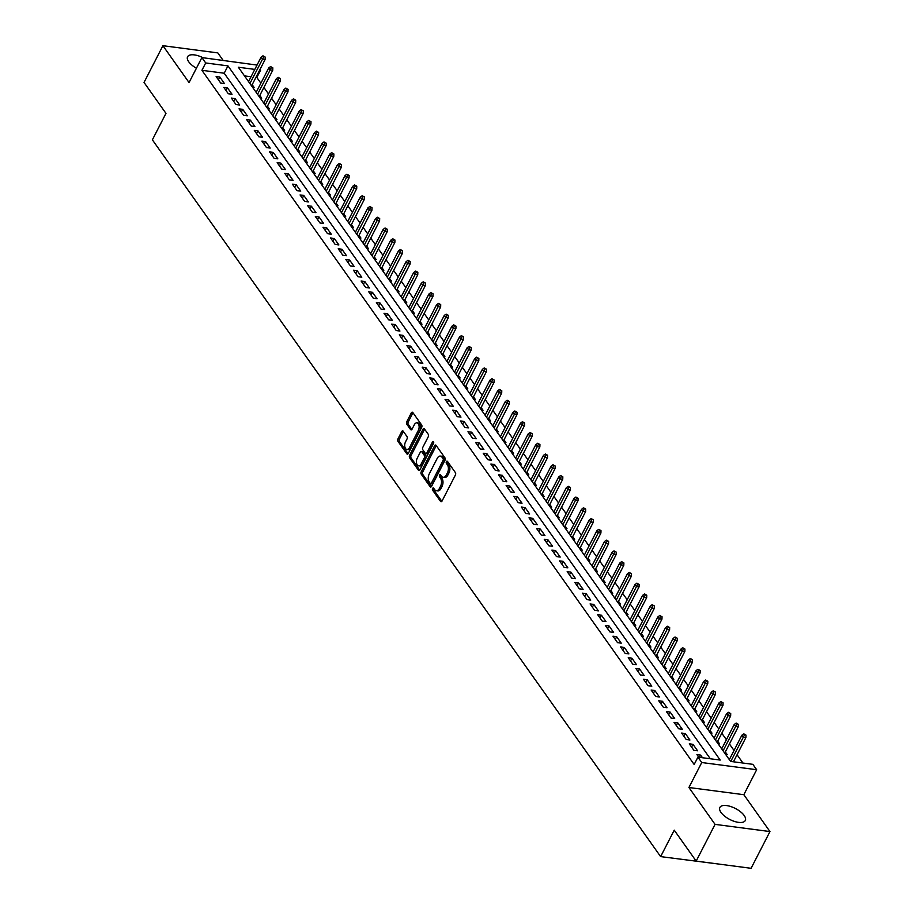 <?xml version="1.0" encoding="UTF-8"?>
<svg xmlns="http://www.w3.org/2000/svg" width="914" height="914" viewBox="0 0 914 914"><rect width="100%" height="100%" fill="white"/><g stroke="black" fill="none" stroke-linecap="round" stroke-linejoin="round"><path stroke-width="1.37" d="M432.596 488.442A1.257 0.731 -82.5 0 0 432.596 490.201L440.559 501.42A1.794 1.04 -82.5 0 0 441.062 501.763A1.794 1.04 -82.5 0 0 442.045 501.032L455.389 475.074A1.794 1.04 -82.5 0 0 455.378 472.572L447.426 461.342A1.257 0.731 -82.5 0 0 446.386 463.364L447.414 464.815A5.758 3.313 -82.5 0 1 447.437 472.812L446.329 474.983A5.758 3.313 -82.5 0 1 443.187 477.302A5.758 3.313 -82.5 0 1 441.565 476.217L440.525 474.766A1.257 0.731 -82.5 0 0 439.497 476.777L440.525 478.239A5.758 3.313 -82.5 0 1 440.548 486.225L439.44 488.396A5.758 3.313 -82.5 0 1 436.286 490.715A5.758 3.313 -82.5 0 1 434.664 489.63L433.636 488.179A1.257 0.731 -82.5 0 0 432.596 488.442M434.036 488.739A1.257 0.731 -82.5 0 0 434.081 490.395L441.85 501.34M447.826 461.901A1.257 0.731 -82.5 0 0 447.871 463.558L448.9 465.009L447.414 464.815M440.925 475.326A1.257 0.731 -82.5 0 0 440.971 476.971L442.01 478.433L440.525 478.239M202.954 57.719A14.293 6.17 27.2 0 0 187.587 56.759A14.293 6.17 27.2 0 0 188.718 61.775A14.293 6.17 27.2 0 0 196.419 68.219M721.009 812.455A14.293 6.17 27.2 0 0 734.262 821.355A14.293 6.17 27.2 0 0 745.298 820.509A14.293 6.17 27.2 0 0 744.167 815.494A14.293 6.17 27.2 0 0 730.926 806.594A14.293 6.17 27.2 0 0 719.878 807.439A14.293 6.17 27.2 0 0 721.009 812.455M403.2 431.191A1.794 1.04 -82.5 0 0 402.686 430.848A1.794 1.04 -82.5 0 0 401.703 431.579L397.967 438.869A1.794 1.04 -82.5 0 0 397.967 441.359L406.81 453.824A1.794 1.04 -82.5 0 0 407.313 454.167A1.794 1.04 -82.5 0 0 408.295 453.447L421.64 427.478A1.794 1.04 -82.5 0 0 421.64 424.976L412.797 412.511A1.794 1.04 -82.5 0 0 412.294 412.168A1.794 1.04 -82.5 0 0 411.311 412.899L406.787 421.697A1.794 1.04 -82.5 0 0 406.787 424.199L410.58 429.534A1.794 1.04 -82.5 0 0 411.083 429.877A1.794 1.04 -82.5 0 0 412.065 429.146L414.305 424.782A4.81 2.776 -82.5 0 1 416.933 422.839A4.81 2.776 -82.5 0 1 419.023 425.604A4.81 2.776 -82.5 0 1 418.315 430.437L409.529 447.529A4.81 2.776 -82.5 0 1 406.901 449.471A4.81 2.776 -82.5 0 1 404.822 446.706A4.81 2.776 -82.5 0 1 405.519 441.873L406.993 439.028A1.794 1.04 -82.5 0 0 406.981 436.526L403.2 431.191M710.292 758.757L224.193 73.223L201.925 70.309L205.707 62.963L201.891 57.582L257.028 65.077M696.171 861.102L715.056 824.371L769.965 831.557L751.091 868.3L696.171 861.102L674.235 830.163L660.639 856.612L152.375 139.831L165.971 113.382L144.035 82.443L162.909 45.7L189.049 82.557L201.891 57.582M769.965 831.557L743.836 794.7L688.916 787.502L715.056 824.371M688.916 787.502L701.758 762.527L697.942 757.146L720.198 760.06L227.963 65.877L205.707 62.963M201.925 70.309L694.16 764.492L697.942 757.146M421.263 471.715A1.794 1.04 -82.5 0 0 421.263 474.217L430.106 486.682A1.794 1.04 -82.5 0 0 430.62 487.025A1.794 1.04 -82.5 0 0 431.602 486.294L444.947 460.336A1.794 1.04 -82.5 0 0 444.935 457.834L436.092 445.369A1.794 1.04 -82.5 0 0 435.59 445.027A1.794 1.04 -82.5 0 0 434.607 445.758L421.263 471.715L422.748 471.91A1.794 1.04 -82.5 0 0 422.748 474.412L431.397 486.614M418.463 470.253L409.621 457.788A1.794 1.04 -82.5 0 1 409.609 455.286L422.954 429.329A1.794 1.04 -82.5 0 1 423.936 428.597A1.794 1.04 -82.5 0 1 424.45 428.94L428.232 434.276A1.794 1.04 -82.5 0 1 428.232 436.778L422.828 447.3A1.794 1.04 -82.5 0 0 422.828 449.802L425.341 453.344A1.794 1.04 -82.5 0 0 425.844 453.687A1.794 1.04 -82.5 0 0 426.838 452.956L432.471 441.999A1.257 0.731 -82.5 0 1 433.51 443.473L419.949 469.865A1.794 1.04 -82.5 0 1 418.966 470.596A1.794 1.04 -82.5 0 1 418.463 470.253L419.549 470.402M223.119 60.358L217.829 52.898L162.909 45.7M252.504 87.184L254.092 87.39L252.173 84.682M260.136 97.947L261.724 98.152L259.805 95.444M267.768 108.709L269.356 108.915L267.436 106.207M275.4 119.471L276.988 119.677L275.068 116.969M283.032 130.234L284.62 130.439L282.7 127.732M290.663 140.996L292.252 141.202L290.332 138.494M298.295 151.758L299.883 151.964L297.964 149.256M305.916 162.521L307.515 162.726L305.596 160.019M313.548 173.283L315.147 173.489L313.228 170.781M321.18 184.045L322.779 184.251L320.86 181.543M328.812 194.808L330.411 195.013L328.492 192.306M336.443 205.57L338.043 205.776L336.124 203.068M344.075 216.332L345.675 216.538L343.755 213.83M351.707 227.095L353.307 227.3L351.387 224.593M359.339 237.857L360.939 238.063L359.019 235.355M366.971 248.619L368.571 248.825L366.651 246.117M374.603 259.382L376.202 259.587L374.283 256.88M382.235 270.144L383.834 270.35L381.903 267.642M389.867 280.906L391.466 281.112L389.535 278.404M397.499 291.669L399.098 291.874L397.167 289.167M405.131 302.431L406.73 302.648L404.799 299.929M412.762 313.194L414.362 313.411L412.431 310.691M420.394 323.956L421.994 324.173L420.063 321.454M428.026 334.718L429.626 334.935L427.695 332.216M435.658 345.481L437.258 345.698L435.327 342.978M443.29 356.243L444.889 356.46L442.959 353.741M450.922 367.005L452.521 367.222L450.591 364.503M458.554 377.768L460.153 377.985L458.222 375.266M466.186 388.53L467.785 388.747L465.854 386.028M473.818 399.292L475.417 399.509L473.486 396.79M481.45 410.055L483.038 410.272L481.118 407.553M489.081 420.817L490.669 421.034L488.75 418.315M496.713 431.579L498.301 431.796L496.382 429.077M504.345 442.342L505.933 442.559L504.014 439.84M511.977 453.104L513.565 453.321L511.646 450.602M519.609 463.866L521.197 464.084L519.278 461.364M527.241 474.629L528.829 474.846L526.91 472.127M534.873 485.391L536.461 485.608L534.541 482.889M542.505 496.153L544.093 496.371L542.173 493.651M550.137 506.916L551.725 507.133L549.805 504.414M557.757 517.69L559.357 517.895L557.437 515.176M565.389 528.452L566.988 528.658L565.069 525.938M573.021 539.214L574.62 539.42L572.701 536.701M580.653 549.977L582.252 550.182L580.333 547.463M588.285 560.739L589.884 560.945L587.965 558.226M595.917 571.501L597.516 571.707L595.597 568.988M603.548 582.264L605.148 582.469L603.229 579.75M611.18 593.026L612.78 593.232L610.86 590.513M618.812 603.788L620.412 603.994L618.492 601.275M626.444 614.551L628.044 614.756L626.124 612.037M634.076 625.313L635.676 625.519L633.745 622.8M641.708 636.075L643.307 636.281L641.377 633.562M649.34 646.838L650.939 647.043L649.009 644.324M656.972 657.6L658.571 657.806L656.64 655.087M664.604 668.363L666.203 668.568L664.272 665.86M672.236 679.125L673.835 679.331L671.904 676.623M679.867 689.887L681.467 690.093L679.536 687.385M687.499 700.65L689.099 700.855L687.168 698.147M695.131 711.412L696.731 711.618L694.8 708.91M702.763 722.174L704.363 722.38L702.432 719.672M710.395 732.937L711.995 733.142L710.064 730.435M718.027 743.699L719.626 743.905L717.696 741.197M725.659 754.461L727.258 754.667L725.328 751.959M702.5 757.74L700.627 755.09L696.914 754.598L698.799 757.249M689.282 743.836L693.863 750.291L697.565 750.782L692.995 744.327L689.282 743.836M681.65 733.074L686.231 739.529L689.933 740.02L685.363 733.565L681.65 733.074M674.018 722.311L678.599 728.766L682.301 729.258L677.731 722.803L674.018 722.311M666.386 711.549L670.967 718.004L674.669 718.495L670.099 712.04L666.386 711.549M658.754 700.787L663.336 707.242L667.037 707.733L662.467 701.278L658.754 700.787M651.122 690.024L655.704 696.479L659.405 696.971L654.835 690.516L651.122 690.024M643.49 679.262L648.072 685.717L651.785 686.208L647.203 679.753L643.49 679.262M635.858 668.5L640.44 674.955L644.153 675.446L639.572 668.991L635.858 668.5M628.226 657.737L632.808 664.192L636.521 664.684L631.94 658.217L628.226 657.737M620.595 646.975L625.176 653.43L628.889 653.921L624.308 647.455L620.595 646.975M612.963 636.213L617.544 642.668L621.257 643.159L616.676 636.692L612.963 636.213M605.331 625.45L609.912 631.905L613.625 632.397L609.044 625.93L605.331 625.45M597.699 614.688L602.28 621.143L605.993 621.634L601.412 615.168L597.699 614.688M590.067 603.926L594.648 610.381L598.362 610.872L593.78 604.405L590.067 603.926M582.435 593.163L587.016 599.618L590.73 600.11L586.148 593.643L582.435 593.163M574.803 582.401L579.385 588.856L583.098 589.347L578.516 582.881L574.803 582.401M567.171 571.638L571.753 578.094L575.466 578.585L570.884 572.118L567.171 571.638M559.539 560.876L564.121 567.331L567.834 567.822L563.253 561.356L559.539 560.876M551.907 550.114L556.489 556.569L560.202 557.06L555.621 550.594L551.907 550.114M544.276 539.351L548.857 545.807L552.57 546.298L547.989 539.831L544.276 539.351M536.644 528.589L541.225 535.044L544.938 535.535L540.357 529.069L536.644 528.589M529.012 517.827L533.593 524.282L537.306 524.773L532.725 518.307L529.012 517.827M521.38 507.064L525.961 513.519L529.674 513.999L525.093 507.544L521.38 507.064M513.748 496.302L518.329 502.757L522.043 503.237L517.461 496.782L513.748 496.302M506.128 485.54L510.698 491.995L514.411 492.475L509.829 486.019L506.128 485.54M498.496 474.777L503.066 481.232L506.779 481.712L502.197 475.257L498.496 474.777M490.864 464.015L495.434 470.47L499.147 470.95L494.565 464.495L490.864 464.015M483.232 453.253L487.802 459.708L491.515 460.188L486.934 453.732L483.232 453.253M475.6 442.49L480.17 448.945L483.883 449.425L479.302 442.97L475.6 442.49M467.968 431.728L472.538 438.183L476.251 438.663L471.67 432.208L467.968 431.728M460.336 420.966L464.906 427.421L468.619 427.901L464.038 421.445L460.336 420.966M452.704 410.203L457.274 416.658L460.987 417.138L456.406 410.683L452.704 410.203M445.072 399.441L449.654 405.896L453.355 406.376L448.785 399.921L445.072 399.441M437.44 388.678L442.022 395.134L445.724 395.613L441.154 389.158L437.44 388.678M429.809 377.916L434.39 384.371L438.092 384.851L433.522 378.396L429.809 377.916M422.177 367.154L426.758 373.609L430.46 374.089L425.89 367.634L422.177 367.154M414.545 356.391L419.126 362.847L422.828 363.326L418.258 356.871L414.545 356.391M406.913 345.629L411.494 352.084L415.196 352.564L410.626 346.109L406.913 345.629M399.281 334.867L403.862 341.322L407.564 341.802L402.994 335.347L399.281 334.867M391.649 324.093L396.23 330.56L399.944 331.039L395.362 324.584L391.649 324.093M384.017 313.331L388.599 319.797L392.312 320.277L387.73 313.822L384.017 313.331M376.385 302.568L380.967 309.035L384.68 309.515L380.098 303.06L376.385 302.568M368.753 291.806L373.335 298.272L377.048 298.752L372.466 292.297L368.753 291.806M361.121 281.044L365.703 287.51L369.416 287.99L364.835 281.535L361.121 281.044M353.49 270.281L358.071 276.748L361.784 277.228L357.203 270.773L353.49 270.281M345.858 259.519L350.439 265.985L354.152 266.465L349.571 260.01L345.858 259.519M338.226 248.757L342.807 255.223L346.52 255.703L341.939 249.248L338.226 248.757M330.594 237.994L335.175 244.461L338.888 244.941L334.307 238.485L330.594 237.994M322.962 227.232L327.543 233.698L331.256 234.178L326.675 227.723L322.962 227.232M315.33 216.469L319.911 222.936L323.625 223.416L319.043 216.961L315.33 216.469M307.698 205.707L312.28 212.174L315.993 212.654L311.411 206.198L307.698 205.707M300.066 194.945L304.648 201.411L308.361 201.891L303.779 195.436L300.066 194.945M292.434 184.182L297.016 190.649L300.729 191.129L296.147 184.674L292.434 184.182M284.802 173.42L289.384 179.875L293.097 180.366L288.516 173.911L284.802 173.42M277.171 162.658L281.752 169.113L285.465 169.604L280.884 163.149L277.171 162.658M269.539 151.895L274.12 158.351L277.833 158.842L273.252 152.387L269.539 151.895M261.907 141.133L266.488 147.588L270.201 148.079L265.62 141.624L261.907 141.133M254.286 130.371L258.856 136.826L262.569 137.317L257.988 130.862L254.286 130.371M246.654 119.608L251.224 126.063L254.937 126.555L250.356 120.1L246.654 119.608M239.022 108.846L243.592 115.301L247.306 115.792L242.724 109.337L239.022 108.846M231.391 98.084L235.961 104.539L239.674 105.03L235.092 98.575L231.391 98.084M223.759 87.321L228.329 93.776L232.042 94.268L227.46 87.813L223.759 87.321M224.41 83.505L219.828 77.05L216.127 76.559L220.697 83.014L224.41 83.505M742.945 763.041L737.061 754.736M734.033 750.463L729.429 743.973M726.401 739.7L721.797 733.211M718.77 728.938L714.165 722.448M711.138 718.176L706.533 711.686M703.506 707.413L698.902 700.924M695.874 696.651L691.27 690.161M688.242 685.888L683.638 679.399M680.61 675.126L676.006 668.637M672.978 664.364L668.374 657.874M665.346 653.601L660.742 647.112M657.714 642.839L653.11 636.35M650.083 632.077L645.478 625.587M642.462 621.314L637.846 614.825M634.83 610.552L630.226 604.063M627.198 599.79L622.594 593.3M619.566 589.027L614.962 582.538M611.934 578.265L607.33 571.776M604.303 567.503L599.698 561.013M596.671 556.74L592.066 550.251M589.039 545.978L584.434 539.489M581.407 535.216L576.803 528.726M573.775 524.453L569.171 517.964M566.143 513.691L561.539 507.201M558.511 502.929L553.907 496.439M550.879 492.166L546.275 485.677M543.247 481.404L538.643 474.914M535.615 470.641L531.011 464.152M527.984 459.879L523.379 453.39M520.352 449.117L515.747 442.627M512.72 438.354L508.115 431.865M505.088 427.592L500.484 421.103M497.456 416.83L492.852 410.34M489.824 406.067L485.22 399.578M482.192 395.305L477.588 388.816M474.56 384.543L469.956 378.053M466.928 373.78L462.324 367.291M459.296 363.018L454.692 356.529M451.665 352.256L447.06 345.766M444.033 341.493L439.428 334.992M436.401 330.731L431.796 324.23M428.769 319.969L424.165 313.468M421.137 309.206L416.533 302.705M413.505 298.444L408.901 291.943M405.873 287.682L401.269 281.181M398.253 276.919L393.637 270.418M390.621 266.157L386.005 259.656M382.989 255.394L378.385 248.894M375.357 244.632L370.753 238.131M367.725 233.87L363.121 227.369M360.093 223.107L355.489 216.607M352.461 212.345L347.857 205.844M344.829 201.583L340.225 195.082M337.197 190.82L332.593 184.32M329.566 180.058L324.961 173.557M321.934 169.296L317.329 162.795M314.302 158.533L309.697 152.032M306.67 147.771L302.066 141.27M299.038 137.009L294.434 130.508M291.406 126.246L286.802 119.745M283.774 115.484L279.17 108.983M276.142 104.722L271.538 98.221M268.51 93.959L263.906 87.458M260.878 83.197L256.845 77.496L255.92 77.382M251.03 76.742L244.484 75.885M729.703 758.894L728.709 758.769M722.071 748.132L721.077 748.006M714.44 737.37L713.446 737.244M706.808 726.607L705.814 726.481M699.176 715.845L698.182 715.719M691.544 705.082L690.55 704.957M683.912 694.32L682.918 694.194M676.28 683.558L675.286 683.432M668.648 672.795L667.654 672.67M661.016 662.033L660.022 661.907M653.384 651.271L652.39 651.134M645.752 640.508L644.758 640.371M638.121 629.746L637.127 629.609M630.489 618.984L629.495 618.847M622.868 608.221L621.863 608.084M615.236 597.459L614.231 597.322M607.604 586.697L606.599 586.559M599.972 575.934L598.978 575.797M592.341 565.172L591.347 565.035M584.709 554.41L583.715 554.272M577.077 543.647L576.083 543.51M569.445 532.885L568.451 532.748M561.813 522.123L560.819 521.985M554.181 511.36L553.187 511.223M546.549 500.598L545.555 500.461M538.917 489.835L537.923 489.698M531.285 479.073L530.291 478.936M523.653 468.311L522.659 468.174M516.022 457.548L515.028 457.411M508.39 446.786L507.396 446.649M500.758 436.024L499.764 435.887M493.126 425.261L492.132 425.124M485.494 414.499L484.5 414.362M477.862 403.737L476.868 403.6M470.23 392.974L469.236 392.837M462.598 382.212L461.604 382.075M454.966 371.45L453.972 371.312M447.334 360.676L446.34 360.55M439.703 349.913L438.709 349.788M432.071 339.151L431.077 339.025M424.439 328.389L423.445 328.263M416.807 317.626L415.813 317.501M409.175 306.864L408.181 306.738M401.543 296.102L400.549 295.976M393.911 285.339L392.917 285.214M386.279 274.577L385.285 274.451M378.647 263.815L377.653 263.689M371.027 253.052L370.021 252.927M363.395 242.29L362.39 242.164M355.763 231.528L354.758 231.402M348.131 220.765L347.137 220.64M340.499 210.003L339.505 209.877M332.867 199.241L331.873 199.115M325.235 188.478L324.242 188.353M317.604 177.716L316.61 177.59M309.972 166.954L308.978 166.828M302.34 156.191L301.346 156.066M294.708 145.429L293.714 145.303M287.076 134.666L286.082 134.541M279.444 123.904L278.45 123.778M271.812 113.142L270.818 113.016M264.18 102.379L263.186 102.254M256.548 91.617L255.554 91.491M248.916 80.855L247.923 80.729M660.639 856.612L715.628 863.661M260.056 69.35L260.616 70.15L259.702 70.035M256.845 77.496L260.616 70.15M254.812 69.395L238.36 67.236L730.594 761.419L752.85 764.333L756.666 769.714L701.758 762.527M743.836 794.7L756.666 769.714M224.193 73.223L227.963 65.877M700.627 755.09L699.461 757.34M692.995 744.327L691.578 747.069M685.363 733.565L683.946 736.307M677.731 722.803L676.314 725.545M670.099 712.04L668.682 714.782M662.467 701.278L661.051 704.02M654.835 690.516L653.419 693.258M647.203 679.753L645.787 682.495M639.572 668.991L638.155 671.733M631.94 658.217L630.523 660.971M624.308 647.455L622.891 650.208M616.676 636.692L615.259 639.446M609.044 625.93L607.627 628.683M601.412 615.168L599.995 617.921M593.78 604.405L592.363 607.159M586.148 593.643L584.732 596.396M578.516 582.881L577.1 585.634M570.884 572.118L569.468 574.872M563.253 561.356L561.836 564.109M555.621 550.594L554.204 553.347M547.989 539.831L546.572 542.585M540.357 529.069L538.94 531.822M532.725 518.307L531.308 521.06M525.093 507.544L523.676 510.298M517.461 496.782L516.044 499.535M509.829 486.019L508.413 488.773M502.197 475.257L500.792 478.011M494.565 464.495L493.16 467.248M486.934 453.732L485.528 456.486M479.302 442.97L477.896 445.724M471.67 432.208L470.264 434.961M464.038 421.445L462.633 424.199M456.406 410.683L455.001 413.436M448.785 399.921L447.369 402.674M441.154 389.158L439.737 391.912M433.522 378.396L432.105 381.149M425.89 367.634L424.473 370.387M418.258 356.871L416.841 359.625M410.626 346.109L409.209 348.862M402.994 335.347L401.577 338.1M395.362 324.584L393.945 327.338M387.73 313.822L386.314 316.575M380.098 303.06L378.682 305.813M372.466 292.297L371.05 295.051M364.835 281.535L363.418 284.288M357.203 270.773L355.786 273.526M349.571 260.01L348.154 262.764M341.939 249.248L340.522 252.001M334.307 238.485L332.89 241.239M326.675 227.723L325.258 230.477M319.043 216.961L317.626 219.714M311.411 206.198L309.995 208.952M303.779 195.436L302.363 198.189M296.147 184.674L294.731 187.427M288.516 173.911L287.099 176.665M280.884 163.149L279.467 165.902M273.252 152.387L271.835 155.14M265.62 141.624L264.203 144.378M257.988 130.862L256.571 133.615M250.356 120.1L248.951 122.853M242.724 109.337L241.319 112.091M235.092 98.575L233.687 101.328M227.46 87.813L226.055 90.566M219.828 77.05L218.423 79.804M436.286 490.715L437.772 490.909A5.758 3.313 -82.5 0 0 440.914 488.59L439.44 488.396M442.01 478.433A5.758 3.313 -82.5 0 1 442.033 486.419L440.914 488.59M443.187 477.302L444.672 477.496A5.758 3.313 -82.5 0 0 447.814 475.177L446.329 474.983M448.9 465.009A5.758 3.313 -82.5 0 1 448.923 473.006L447.814 475.177M436.286 445.632A1.794 1.04 -82.5 0 0 436.092 445.952L422.748 471.91M430.323 483.506A1.257 0.731 -82.5 0 0 431.362 483.232L443.073 460.439A1.257 0.731 -82.5 0 0 443.073 458.691L441.988 457.16A5.758 3.313 -82.5 0 0 440.365 456.075A5.758 3.313 -82.5 0 0 437.212 458.394L429.214 473.978A5.758 3.313 -82.5 0 0 429.237 481.975L430.323 483.506M431.808 483.7A1.257 0.731 -82.5 0 0 432.848 483.426L431.362 483.232M440.365 456.075L441.839 456.269A5.758 3.313 -82.5 0 1 443.473 457.354L444.558 458.885A1.257 0.731 -82.5 0 1 444.558 460.633L432.848 483.426M419.755 470.184L411.106 457.983L409.621 457.788M424.633 429.214A1.794 1.04 -82.5 0 0 424.439 429.523L411.094 455.48A1.794 1.04 -82.5 0 0 411.106 457.983M426.827 453.538A1.794 1.04 -82.5 0 0 427.329 453.881A1.794 1.04 -82.5 0 0 428.312 453.15L433.727 442.627M417.207 458.234A4.81 2.776 -82.5 0 0 416.51 463.055A4.81 2.776 -82.5 0 0 418.589 465.832A4.81 2.776 -82.5 0 0 421.217 463.878L424.313 457.857A1.794 1.04 -82.5 0 0 424.302 455.366L421.8 451.824A1.794 1.04 -82.5 0 0 421.285 451.482A1.794 1.04 -82.5 0 0 420.303 452.213L417.207 458.234M418.589 465.832L420.074 466.026A4.81 2.776 -82.5 0 0 422.702 464.072L421.217 463.878M421.285 451.482L422.771 451.676A1.794 1.04 -82.5 0 1 423.273 452.019L425.787 455.56A1.794 1.04 -82.5 0 1 425.798 458.051L422.702 464.072M406.901 449.471L408.387 449.665A4.81 2.776 -82.5 0 0 411.014 447.723L409.529 447.529M416.933 422.839L418.418 423.033A4.81 2.776 -82.5 0 1 420.509 425.798A4.81 2.776 -82.5 0 1 419.8 430.631L411.014 447.723M412.991 412.785A1.794 1.04 -82.5 0 0 412.797 413.094L408.272 421.891A1.794 1.04 -82.5 0 0 408.272 424.393L411.871 429.454M403.382 431.465A1.794 1.04 -82.5 0 0 403.188 431.774L399.452 439.063A1.794 1.04 -82.5 0 0 399.452 441.553L408.101 453.755M745.984 735.119L743.745 733.839L745.984 735.119L745.904 737.529L743.231 737.187L741.86 735.244L729.326 759.637M744.499 734.925L730.766 761.442M745.904 737.529L733.439 761.796M741.86 735.244L743.745 733.839M738.352 724.356L736.113 723.077L738.352 724.356L738.272 726.767L735.599 726.424L734.228 724.482L721.694 748.874M736.867 724.162L723.065 750.805M738.272 726.767L724.722 753.136M734.228 724.482L736.113 723.077M730.72 713.594L728.481 712.314L730.72 713.594L730.64 716.005L727.967 715.662L726.596 713.72L714.062 738.112M729.235 713.4L715.434 740.043M730.64 716.005L717.09 742.374M726.596 713.72L728.481 712.314M723.088 702.832L720.849 701.552L723.088 702.832L723.008 705.242L720.335 704.9L718.964 702.957L706.431 727.35M721.603 702.638L707.802 729.281M723.008 705.242L709.458 731.611M718.964 702.957L720.849 701.552M715.456 692.069L713.217 690.79L715.456 692.069L715.376 694.48L712.703 694.137L711.332 692.195L698.799 716.587M713.971 691.864L700.17 718.518M715.376 694.48L701.826 720.849M711.332 692.195L713.217 690.79M707.824 681.296L705.585 680.027L707.824 681.296L707.744 683.718L705.071 683.375L703.7 681.433L691.167 705.825M706.339 681.101L692.538 707.756M707.744 683.718L694.194 710.087M703.7 681.433L705.585 680.027M700.193 670.533L697.953 669.265L700.193 670.533L700.113 672.955L697.439 672.613L696.068 670.67L683.535 695.063M698.719 670.339L684.906 696.994M700.113 672.955L686.563 699.324M696.068 670.67L697.953 669.265M692.561 659.771L690.321 658.503L692.561 659.771L692.481 662.193L689.807 661.85L688.436 659.908L675.903 684.3M691.087 659.577L677.274 686.231M692.481 662.193L678.931 688.562M688.436 659.908L690.321 658.503M684.929 649.009L682.689 647.74L684.929 649.009L684.849 651.431L682.175 651.088L680.804 649.146L668.271 673.538M683.455 648.814L669.642 675.469M684.849 651.431L671.299 677.8M680.804 649.146L682.689 647.74M677.308 638.246L675.058 636.978L677.308 638.246L677.217 640.668L674.543 640.326L673.172 638.383L660.639 662.764M675.823 638.052L662.01 664.707M677.217 640.668L663.667 667.037M673.172 638.383L675.058 636.978M669.676 627.484L667.426 626.216L669.676 627.484L669.585 629.906L666.912 629.552L665.541 627.621L653.007 652.002M668.191 627.29L654.378 653.944M669.585 629.906L656.035 656.275M665.541 627.621L667.426 626.216M662.044 616.721L659.794 615.453L662.044 616.721L661.953 619.144L659.28 618.789L657.909 616.859L645.375 641.24M660.559 616.527L646.746 643.182M661.953 619.144L648.403 645.513M657.909 616.859L659.794 615.453M654.413 605.959L652.162 604.691L654.413 605.959L654.321 608.381L651.659 608.027L650.277 606.096L637.744 630.477M652.927 605.765L639.115 632.419M654.321 608.381L640.771 634.75M650.277 606.096L652.162 604.691M646.781 595.197L644.53 593.929L646.781 595.197L646.689 597.619L644.027 597.265L642.645 595.334L630.112 619.715M645.295 595.003L631.494 621.657M646.689 597.619L633.139 623.988M642.645 595.334L644.53 593.929M639.149 584.434L636.898 583.166L639.149 584.434L639.057 586.857L636.395 586.502L635.013 584.572L622.48 608.952M637.664 584.24L623.862 610.895M639.057 586.857L625.507 613.225M635.013 584.572L636.898 583.166M631.517 573.672L629.266 572.404L631.517 573.672L631.425 576.094L628.763 575.74L627.381 573.809L614.848 598.19M630.032 573.478L616.23 600.132M631.425 576.094L617.875 602.463M627.381 573.809L629.266 572.404M623.885 562.91L621.634 561.642L623.885 562.91L623.794 565.332L621.132 564.978L619.749 563.047L607.216 587.428M622.4 562.716L608.598 589.37M623.794 565.332L610.244 591.701M619.749 563.047L621.634 561.642M616.253 552.147L614.002 550.879L616.253 552.147L616.162 554.57L613.5 554.215L612.117 552.284L599.584 576.665M614.768 551.953L600.966 578.608M616.162 554.57L602.612 580.938M612.117 552.284L614.002 550.879M608.621 541.385L606.37 540.117L608.621 541.385L608.541 543.807L605.868 543.453L604.485 541.522L591.952 565.903M607.136 541.191L593.335 567.845M608.541 543.807L594.98 570.176M604.485 541.522L606.37 540.117M600.989 530.623L598.739 529.355L600.989 530.623L600.909 533.045L598.236 532.691L596.853 530.76L584.32 555.141M599.504 530.428L585.703 557.083M600.909 533.045L587.348 559.414M596.853 530.76L598.739 529.355M593.357 519.86L591.107 518.592L593.357 519.86L593.277 522.282L590.604 521.928L589.233 519.997L576.688 544.378M591.872 519.666L578.071 546.321M593.277 522.282L579.716 548.651M589.233 519.997L591.107 518.592M585.725 509.098L583.475 507.83L585.725 509.098L585.646 511.52L582.972 511.166L581.601 509.235L569.068 533.616M584.24 508.904L570.439 535.558M585.646 511.52L572.084 537.889M581.601 509.235L583.475 507.83M578.094 498.336L575.843 497.067L578.094 498.336L578.014 500.758L575.34 500.404L573.969 498.473L561.436 522.854M576.608 498.141L562.807 524.796M578.014 500.758L564.452 527.127M573.969 498.473L575.843 497.067M570.462 487.573L568.211 486.305L570.462 487.573L570.382 489.995L567.708 489.641L566.337 487.71L553.804 512.091M568.976 487.379L555.175 514.034M570.382 489.995L556.832 516.364M566.337 487.71L568.211 486.305M562.83 476.811L560.579 475.543L562.83 476.811L562.75 479.233L560.076 478.879L558.705 476.948L546.172 501.329M561.345 476.617L547.543 503.271M562.75 479.233L549.2 505.602M558.705 476.948L560.579 475.543M555.198 466.049L552.947 464.78L555.198 466.049L555.118 468.471L552.444 468.117L551.073 466.186L538.54 490.567M553.713 465.854L539.911 492.509M555.118 468.471L541.568 494.84M551.073 466.186L552.947 464.78M547.566 455.286L545.315 454.018L547.566 455.286L547.486 457.708L544.813 457.354L543.442 455.423L530.908 479.804M546.081 455.092L532.279 481.747M547.486 457.708L533.936 484.077M543.442 455.423L545.315 454.018M539.934 444.524L537.683 443.256L539.934 444.524L539.854 446.946L537.181 446.592L535.81 444.661L523.276 469.042M538.449 444.33L524.647 470.984M539.854 446.946L526.304 473.315M535.81 444.661L537.683 443.256M532.302 433.762L530.051 432.493L532.302 433.762L532.222 436.184L529.549 435.829L528.178 433.899L515.645 458.28M530.817 433.567L517.016 460.222M532.222 436.184L518.672 462.553M528.178 433.899L530.051 432.493M524.67 422.999L522.42 421.731L524.67 422.999L524.59 425.421L521.917 425.067L520.546 423.136L508.013 447.517M523.185 422.805L509.384 449.459M524.59 425.421L511.04 451.79M520.546 423.136L522.42 421.731M517.038 412.237L514.788 410.969L517.038 412.237L516.958 414.659L514.285 414.305L512.914 412.374L500.381 436.755M515.553 412.043L501.752 438.697M516.958 414.659L503.408 441.028M512.914 412.374L514.788 410.969M509.406 401.474L507.156 400.206L509.406 401.474L509.327 403.897L506.653 403.542L505.282 401.612L492.749 425.993M507.921 401.28L494.12 427.935M509.327 403.897L495.776 430.266M505.282 401.612L507.156 400.206M501.775 390.712L499.524 389.444L501.775 390.712L501.695 393.134L499.021 392.78L497.65 390.849L485.117 415.23M500.289 390.518L486.488 417.172M501.695 393.134L488.145 419.503M497.65 390.849L499.524 389.444M494.143 379.95L491.903 378.682L494.143 379.95L494.063 382.372L491.389 382.018L490.018 380.087L477.485 404.468M492.657 379.756L478.856 406.41M494.063 382.372L480.513 408.741M490.018 380.087L491.903 378.682M486.511 369.187L484.271 367.919L486.511 369.187L486.431 371.61L483.757 371.255L482.386 369.325L469.853 393.706M485.026 368.993L471.224 395.648M486.431 371.61L472.881 397.978M482.386 369.325L484.271 367.919M478.879 358.425L476.64 357.157L478.879 358.425L478.799 360.847L476.125 360.493L474.754 358.562L462.221 382.943M477.394 358.231L463.592 384.885M478.799 360.847L465.249 387.216M474.754 358.562L476.64 357.157M471.247 347.663L469.008 346.395L471.247 347.663L471.167 350.085L468.494 349.731L467.123 347.8L454.589 372.181M469.762 347.469L455.96 374.123M471.167 350.085L457.617 376.454M467.123 347.8L469.008 346.395M463.615 336.9L461.376 335.632L463.615 336.9L463.535 339.323L460.862 338.968L459.491 337.038L446.957 361.418M462.13 336.706L448.328 363.361M463.535 339.323L449.985 365.691M459.491 337.038L461.376 335.632M455.983 326.138L453.744 324.87L455.983 326.138L455.903 328.56L453.23 328.206L451.859 326.275L439.326 350.656M454.498 325.944L440.697 352.598M455.903 328.56L442.353 354.929M451.859 326.275L453.744 324.87M448.351 315.376L446.112 314.108L448.351 315.376L448.271 317.798L445.598 317.444L444.227 315.501L431.694 339.894M446.877 315.181L433.065 341.836M448.271 317.798L434.721 344.167M444.227 315.501L446.112 314.108M440.719 304.613L438.48 303.345L440.719 304.613L440.639 307.035L437.966 306.681L436.595 304.739L424.062 329.131M439.246 304.419L425.433 331.074M440.639 307.035L427.089 333.404M436.595 304.739L438.48 303.345M433.087 293.851L430.848 292.583L433.087 293.851L433.008 296.273L430.334 295.919L428.963 293.977L416.43 318.369M431.614 293.657L417.801 320.311M433.008 296.273L419.457 322.642M428.963 293.977L430.848 292.583M425.467 283.089L423.216 281.82L425.467 283.089L425.376 285.511L422.702 285.157L421.331 283.214L408.798 307.607M423.982 282.894L410.169 309.549M425.376 285.511L411.826 311.88M421.331 283.214L423.216 281.82M417.835 272.326L415.584 271.058L417.835 272.326L417.744 274.748L415.07 274.394L413.699 272.452L401.166 296.844M416.35 272.132L402.537 298.787M417.744 274.748L404.194 301.117M413.699 272.452L415.584 271.058M410.203 261.564L407.952 260.296L410.203 261.564L410.112 263.986L407.438 263.632L406.067 261.69L393.534 286.082M408.718 261.37L394.905 288.024M410.112 263.986L396.562 290.355M406.067 261.69L407.952 260.296M402.571 250.802L400.321 249.533L402.571 250.802L402.48 253.224L399.818 252.87L398.435 250.927L385.902 275.32M401.086 250.607L387.273 277.262M402.48 253.224L388.93 279.593M398.435 250.927L400.321 249.533M394.939 240.039L392.689 238.771L394.939 240.039L394.848 242.461L392.186 242.107L390.804 240.165L378.27 264.557M393.454 239.845L379.653 266.5M394.848 242.461L381.298 268.83M390.804 240.165L392.689 238.771M387.308 229.277L385.057 228.009L387.308 229.277L387.216 231.699L384.554 231.345L383.172 229.403L370.638 253.795M385.822 229.083L372.021 255.737M387.216 231.699L373.666 258.068M383.172 229.403L385.057 228.009M379.676 218.515L377.425 217.246L379.676 218.515L379.584 220.937L376.922 220.582L375.54 218.64L363.007 243.033M378.19 218.32L364.389 244.963M379.584 220.937L366.034 247.306M375.54 218.64L377.425 217.246M372.044 207.752L369.793 206.484L372.044 207.752L371.952 210.174L369.29 209.82L367.908 207.878L355.375 232.27M370.558 207.558L356.757 234.201M371.952 210.174L358.402 236.543M367.908 207.878L369.793 206.484M364.412 196.99L362.161 195.722L364.412 196.99L364.32 199.412L361.658 199.058L360.276 197.116L347.743 221.508M362.927 196.796L349.125 223.439M364.32 199.412L350.77 225.781M360.276 197.116L362.161 195.722M356.78 186.228L354.529 184.959L356.78 186.228L356.7 188.65L354.026 188.295L352.644 186.353L340.111 210.746M355.295 186.033L341.493 212.676M356.7 188.65L343.138 215.018M352.644 186.353L354.529 184.959M349.148 175.465L346.897 174.197L349.148 175.465L349.068 177.876L346.395 177.533L345.012 175.591L332.479 199.983M347.663 175.271L333.861 201.914M349.068 177.876L335.507 204.245M345.012 175.591L346.897 174.197M341.516 164.703L339.265 163.435L341.516 164.703L341.436 167.113L338.763 166.771L337.392 164.828L324.858 189.221M340.031 164.509L326.229 191.152M341.436 167.113L327.875 193.482M337.392 164.828L339.265 163.435M333.884 153.94L331.633 152.672L333.884 153.94L333.804 156.351L331.131 156.008L329.76 154.066L317.227 178.458M332.399 153.746L318.598 180.389M333.804 156.351L320.243 182.72M329.76 154.066L331.633 152.672M326.252 143.178L324.002 141.91L326.252 143.178L326.172 145.589L323.499 145.246L322.128 143.304L309.595 167.696M324.767 142.984L310.966 169.627M326.172 145.589L312.611 171.958M322.128 143.304L324.002 141.91M318.62 132.416L316.37 131.148L318.62 132.416L318.54 134.826L315.867 134.484L314.496 132.541L301.963 156.934M317.135 132.222L303.334 158.865M318.54 134.826L304.99 161.195M314.496 132.541L316.37 131.148M310.988 121.653L308.738 120.385L310.988 121.653L310.909 124.064L308.235 123.721L306.864 121.779L294.331 146.171M309.503 121.459L295.702 148.102M310.909 124.064L297.358 150.433M306.864 121.779L308.738 120.385M303.357 110.891L301.106 109.611L303.357 110.891L303.277 113.302L300.603 112.959L299.232 111.017L286.699 135.409M301.871 110.697L288.07 137.34M303.277 113.302L289.727 139.671M299.232 111.017L301.106 109.611M295.725 100.129L293.474 98.849L295.725 100.129L295.645 102.539L292.971 102.197L291.6 100.254L279.067 124.647M294.239 99.934L280.438 126.578M295.645 102.539L282.095 128.908M291.6 100.254L293.474 98.849M288.093 89.366L285.842 88.087L288.093 89.366L288.013 91.777L285.339 91.434L283.968 89.492L271.435 113.884M286.608 89.172L272.806 115.815M288.013 91.777L274.463 118.146M283.968 89.492L285.842 88.087M280.461 78.604L278.21 77.324L280.461 78.604L280.381 81.015L277.707 80.672L276.336 78.73L263.803 103.122M278.976 78.41L265.174 105.053M280.381 81.015L266.831 107.384M276.336 78.73L278.21 77.324M272.829 67.842L270.578 66.562L272.829 67.842L272.749 70.252L270.076 69.91L268.705 67.967L256.171 92.36M271.344 67.647L257.542 94.291M272.749 70.252L259.199 96.621M268.705 67.967L270.578 66.562M265.197 57.079L262.946 55.8L265.197 57.079L265.117 59.49L262.444 59.147L261.073 57.205L248.539 81.597M263.712 56.885L249.91 83.528M265.117 59.49L251.567 85.859M261.073 57.205L262.946 55.8M434.081 490.395L432.596 490.201M447.871 463.558L446.386 463.364M440.971 476.971L439.497 476.777M442.033 486.419L440.548 486.225M448.923 473.006L447.437 472.812M441.645 501.558L440.559 501.42M436.092 445.952L434.607 445.758M431.191 486.831L430.106 486.682M422.748 474.412L421.263 474.217M444.558 460.633L443.073 460.439M444.558 458.885L443.073 458.691M443.473 457.354L441.988 457.16M411.094 455.48L409.609 455.286M424.439 429.523L422.954 429.329M428.312 453.15L426.838 452.956M433.693 442.159L432.471 441.999M425.798 458.051L424.313 457.857M425.787 455.56L424.302 455.366M423.273 452.019L421.8 451.824M419.8 430.631L418.315 430.437M411.666 429.671L410.58 429.534M408.272 424.393L406.787 424.199M408.272 421.891L406.787 421.697M412.797 413.094L411.311 412.899M407.895 453.972L406.81 453.824M399.452 441.553L397.967 441.359M399.452 439.063L397.967 438.869M403.188 431.774L401.703 431.579M432.162 483.94L430.677 483.735M427.329 453.881L425.844 453.687"/></g></svg>
